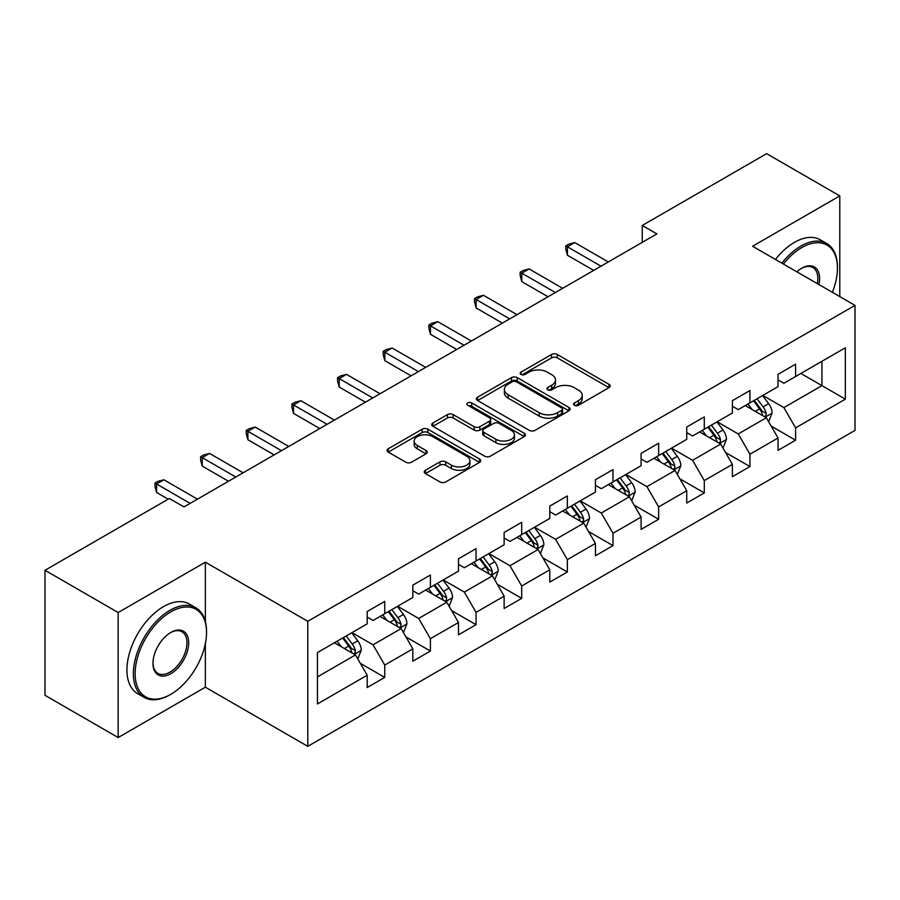 <?xml version="1.0" encoding="UTF-8"?>
<svg xmlns="http://www.w3.org/2000/svg" width="900" height="900" viewBox="0 0 900 900"><rect width="100%" height="100%" fill="white"/><g stroke="black" fill="none" stroke-linecap="round" stroke-linejoin="round"><path stroke-width="1.35" d="M574.447 405.281A2.846 1.643 0 0 0 578.475 405.281L608.985 387.652A4.061 2.34 0 0 0 610.178 385.999A4.061 2.34 0 0 0 608.985 384.345L557.291 354.488A4.061 2.34 0 0 0 551.543 354.488L521.021 372.105A2.846 1.643 0 0 0 520.189 373.275A2.846 1.643 0 0 0 521.021 374.434A2.846 1.643 0 0 0 525.049 374.434L528.998 372.15A12.994 7.504 0 0 1 547.38 372.15L551.689 374.636A12.994 7.504 0 0 1 555.491 379.946A12.994 7.504 0 0 1 551.689 385.256L547.74 387.529A2.846 1.643 0 0 0 546.908 388.699A2.846 1.643 0 0 0 547.74 389.858A2.846 1.643 0 0 0 551.756 389.858L555.705 387.574A12.994 7.504 0 0 1 574.087 387.574L578.396 390.06A12.994 7.504 0 0 1 582.21 395.37A12.994 7.504 0 0 1 578.396 400.68L574.447 402.952A2.846 1.643 0 0 0 573.615 404.111A2.846 1.643 0 0 0 574.447 405.281L574.447 402.952M425.441 470.239A4.061 2.34 0 0 0 424.26 471.904A4.061 2.34 0 0 0 425.441 473.558L439.954 481.939A4.061 2.34 0 0 0 445.691 481.939L479.588 462.364A4.061 2.34 0 0 0 480.78 460.71A4.061 2.34 0 0 0 479.588 459.045L427.882 429.199A4.061 2.34 0 0 0 422.145 429.199L388.249 448.762A4.061 2.34 0 0 0 387.056 450.428A4.061 2.34 0 0 0 388.249 452.081L405.776 462.195A4.061 2.34 0 0 0 411.514 462.195L426.026 453.825A4.061 2.34 0 0 0 427.207 452.171A4.061 2.34 0 0 0 426.026 450.506L417.33 445.489A10.867 6.277 0 0 1 414.146 441.056A10.867 6.277 0 0 1 420.863 435.262A10.867 6.277 0 0 1 432.697 436.624L466.74 456.266A10.867 6.277 0 0 1 469.924 460.71A10.867 6.277 0 0 1 463.207 466.504A10.867 6.277 0 0 1 451.373 465.142L445.691 461.869A4.061 2.34 0 0 0 439.954 461.869L425.441 470.239L425.441 473.558M205.357 562.185L118.159 612.529L45 570.285L45 695.317L118.159 737.55L205.357 687.206L307.777 746.336L307.777 621.315L205.357 562.185L205.357 621.529M839.779 296.595L839.779 195.896L752.58 246.251L855 305.381L307.777 621.315M839.779 195.896L766.631 153.664L642.262 225.461L642.262 242.359M45 570.285L169.369 498.488L183.994 506.936L656.887 233.91L642.262 225.461M529.279 430.358A4.061 2.34 0 0 0 535.028 430.358L568.924 410.794A4.061 2.34 0 0 0 570.105 409.129A4.061 2.34 0 0 0 568.924 407.475L517.219 377.629A4.061 2.34 0 0 0 511.47 377.629L477.585 397.192A4.061 2.34 0 0 0 476.392 398.846A4.061 2.34 0 0 0 477.585 400.511L529.279 430.358M468.81 405.889A2.846 1.643 0 0 1 471.69 406.294L471.69 402.919L524.25 433.26A4.061 2.34 0 0 1 525.442 434.925A4.061 2.34 0 0 1 524.25 436.579L490.365 456.142A4.061 2.34 0 0 1 484.616 456.142L432.911 426.296L432.911 422.978A4.061 2.34 0 0 0 431.73 424.642A4.061 2.34 0 0 0 432.911 426.296M432.911 422.978L447.424 414.608A4.061 2.34 0 0 1 453.161 414.608L474.131 426.713A4.061 2.34 0 0 0 479.88 426.713L489.499 421.155A4.061 2.34 0 0 0 490.691 419.501A4.061 2.34 0 0 0 489.499 417.836L467.674 405.236A2.846 1.643 0 0 1 466.841 404.077A2.846 1.643 0 0 1 468.596 402.559A2.846 1.643 0 0 1 471.69 402.919M307.777 746.336L855 430.402L855 305.381M360.304 663.3L384.739 677.408L384.739 665.066L412.841 648.855L412.841 661.185L430.391 651.049L430.391 638.719L458.483 622.496L458.483 634.826L476.044 624.69L476.044 612.36L504.135 596.137L504.135 608.479L521.696 598.342L521.696 586.001L549.788 569.79L549.788 582.12L567.349 571.984L567.349 559.642L595.44 543.431L595.44 555.761L612.99 545.625L612.99 533.295L641.092 517.072L641.092 529.403L658.643 519.266L658.643 506.936L686.734 490.714L686.734 503.055L704.295 492.919L704.295 480.577L732.386 464.366L732.386 476.696L749.947 466.56L749.947 454.219L778.039 438.007L778.039 450.338L795.6 440.201L795.6 427.871L845.347 399.15L845.347 347.782L821.936 361.305L821.936 385.627L845.347 399.15M384.739 677.408L367.189 687.544L367.189 675.214L317.441 703.935L317.441 652.567L367.189 623.846L367.189 611.516L384.739 601.38L384.739 613.71L412.841 597.488L412.841 585.158L430.391 575.021L430.391 587.351L458.483 571.14L458.483 558.799L476.044 548.663L476.044 561.004L504.135 544.781L504.135 532.451L521.696 522.304L521.696 534.645L549.788 518.423L549.788 506.093L567.349 495.956L567.349 508.286L595.44 492.064L595.44 479.734L612.99 469.598L612.99 481.928L641.092 465.716L641.092 453.375L658.643 443.239L658.643 455.58L686.734 439.358L686.734 427.027L704.295 416.88L704.295 429.221L732.386 412.999L732.386 400.669L749.947 390.532L749.947 402.863L778.039 386.64L778.039 374.31L795.6 364.174L795.6 376.504L845.347 347.782M380.059 616.41L401.13 628.582L373.039 644.794L351.968 632.633M367.189 617.085L373.039 620.471L384.739 613.71M373.039 644.794L384.739 665.066M401.13 628.582L412.841 648.855M425.711 590.062L446.782 602.224L418.691 618.446L397.62 606.274M412.841 590.738L418.691 594.113L430.391 587.351M418.691 618.446L430.391 638.719M446.782 602.224L458.483 622.496M471.364 563.704L492.435 575.865L464.344 592.087L443.272 579.926M458.483 564.379L464.344 567.754L476.044 561.004M464.344 592.087L476.044 612.36M492.435 575.865L504.135 596.137M517.016 537.345L538.076 549.506L509.985 565.729L488.914 553.567M504.135 538.02L509.985 541.406L521.696 534.645M509.985 565.729L521.696 586.001M538.076 549.506L549.788 569.79M562.658 510.986L583.729 523.159L555.637 539.37L534.566 527.209M549.788 511.661L555.637 515.048L567.349 508.286M555.637 539.37L567.349 559.642M583.729 523.159L595.44 543.431M608.31 484.639L629.381 496.8L601.29 513.023L580.219 500.85M595.44 485.314L601.29 488.689L612.99 481.928M601.29 513.023L612.99 533.295M629.381 496.8L641.092 517.072M653.962 458.28L675.034 470.441L646.942 486.664L625.871 474.502M641.092 458.955L646.942 462.33L658.643 455.58M646.942 486.664L658.643 506.936M675.034 470.441L686.734 490.714M699.615 431.921L720.686 444.082L692.595 460.305L671.524 448.144M686.734 432.596L692.595 435.983L704.295 429.221M692.595 460.305L704.295 480.577M720.686 444.082L732.386 464.366M745.268 405.562L766.327 417.735L738.236 433.946L717.176 421.785M732.386 406.238L738.236 409.624L749.947 402.863M738.236 433.946L749.947 454.219M766.327 417.735L778.039 438.007M800.865 373.466L821.936 385.627L783.889 407.599L762.817 395.426M778.039 379.89L783.889 383.265L795.6 376.504M783.889 407.599L795.6 427.871M118.159 612.529L118.159 737.55M317.441 676.901L355.478 654.93L334.406 642.769M355.478 654.93L367.189 675.214M771.165 426.094L795.6 440.201M725.512 452.452L749.947 466.56M679.86 478.811L704.295 492.919M634.207 505.159L658.643 519.266M588.555 531.517L612.99 545.625M542.914 557.876L567.349 571.984M497.261 584.235L521.696 598.342M451.609 610.582L476.044 624.69M405.956 636.941L430.391 651.049M205.357 687.206L205.357 643.613M575.584 405.675L578.396 404.055A12.994 7.504 0 0 0 582.21 398.745L582.21 395.37M555.491 379.946L555.491 383.321A12.994 7.504 0 0 1 551.689 388.631L548.876 390.251M608.985 384.345L608.985 387.652L557.291 357.874A4.061 2.34 0 0 0 551.543 357.874L522.158 374.827M568.868 410.827L517.219 381.004A4.061 2.34 0 0 0 511.47 381.004L477.63 400.545M561.735 410.299A2.846 1.643 0 0 0 562.567 409.129A2.846 1.643 0 0 0 561.735 407.97L516.352 381.769A2.846 1.643 0 0 0 512.336 381.769L508.174 384.176A12.994 7.504 0 0 0 504.36 389.486A12.994 7.504 0 0 0 508.174 394.785L539.19 412.695A12.994 7.504 0 0 0 557.572 412.695L561.735 410.299L561.735 413.674A2.846 1.643 0 0 0 562.567 412.515L562.567 409.129M504.36 389.486L504.36 392.861A12.994 7.504 0 0 0 508.174 398.171L508.174 394.785M561.735 413.674L557.572 416.081A12.994 7.504 0 0 1 539.19 416.081L508.174 398.171M432.968 426.33L447.424 417.983L447.424 414.608M490.691 419.501L490.691 422.876A4.061 2.34 0 0 1 489.499 424.53L479.88 430.088A4.061 2.34 0 0 1 474.131 430.088L453.161 417.983A4.061 2.34 0 0 0 447.424 417.983M471.69 406.294L524.205 436.613M495.889 439.267A10.867 6.277 0 0 0 507.735 440.629A10.867 6.277 0 0 0 514.44 434.835A10.867 6.277 0 0 0 511.256 430.402L499.264 423.473A4.061 2.34 0 0 0 493.526 423.473L483.896 429.03A4.061 2.34 0 0 0 482.704 430.695A4.061 2.34 0 0 0 483.896 432.349L495.889 439.267L495.889 442.654A10.867 6.277 0 0 0 507.735 444.015A10.867 6.277 0 0 0 514.44 438.221L514.44 434.835M482.704 430.695L482.704 434.07A4.061 2.34 0 0 0 483.896 435.724L483.896 432.349M495.889 442.654L483.896 435.724M469.924 460.71L469.924 464.085A10.867 6.277 0 0 1 463.207 469.879A10.867 6.277 0 0 1 451.373 468.517L445.691 465.244A4.061 2.34 0 0 0 439.954 465.244L425.498 473.591M414.146 441.056L414.146 444.431A10.867 6.277 0 0 0 417.33 448.875L417.33 445.489M425.97 453.859L417.33 448.875M479.531 462.397L427.882 432.574A4.061 2.34 0 0 0 422.145 432.574L388.305 452.115M768.645 421.74L772.121 412.965A10.969 6.334 -120 0 0 768.623 403.627L762.581 395.561M752.062 409.489L747.956 404.01M764.64 416.756L765.967 415.35L766.204 413.438A10.969 6.334 -120 0 0 763.065 406.834L757.024 398.779M754.279 400.365L760.984 409.309A5.591 3.229 60 0 1 761.996 411.007L766.204 413.438M753.514 400.804L759.555 408.87A10.969 6.334 60 0 1 762.694 415.463M600.998 266.186L567.428 246.803L574.751 242.584L608.31 261.956M593.685 270.405L567.428 255.251L567.428 246.803L565.819 245.88L568.744 244.181L574.751 242.584M567.428 255.251L565.819 249.255L565.819 245.88M832.376 292.32A50.49 29.149 120 0 0 837.439 268.211A50.49 29.149 120 0 0 801.742 247.601A50.49 29.149 120 0 0 783.405 264.037M781.886 263.171A51.727 29.869 -60 0 1 800.865 246.083A51.727 29.869 -60 0 1 826.729 243.518A51.727 29.869 -60 0 1 837.439 267.199L837.439 268.211M796.86 271.811A25.245 14.58 -60 0 1 801.742 268.211L801.742 268.211A25.245 14.58 -60 0 1 818.91 284.546M775.451 259.447A51.727 29.869 -60 0 1 794.43 242.359A51.727 29.869 -60 0 1 820.294 239.805L826.729 243.518M817.312 283.624A24.008 13.86 120 0 0 812.869 267.525A24.008 13.86 120 0 0 801.293 268.47M169.954 694.811L170.831 694.305A50.49 29.149 120 0 0 206.528 632.464A50.49 29.149 120 0 0 170.831 611.854A50.49 29.149 120 0 0 135.135 673.684A50.49 29.149 120 0 0 170.831 694.305L169.954 694.811A51.727 29.869 -60 0 1 144.09 697.365A51.727 29.869 -60 0 1 136.159 655.92A51.727 29.869 -60 0 1 169.954 610.335A51.727 29.869 -60 0 1 195.817 607.77A51.727 29.869 -60 0 1 206.528 631.451L206.528 632.464M170.831 673.684A25.245 14.58 -60 0 1 152.977 663.379A25.245 14.58 -60 0 1 170.831 632.464L170.831 632.464A25.245 14.58 -60 0 1 188.685 642.769A25.245 14.58 -60 0 1 170.831 673.684M152.989 662.861A24.008 13.86 120 0 0 157.95 673.357A24.008 13.86 120 0 0 169.954 672.165A24.008 13.86 120 0 0 185.636 651.015A24.008 13.86 120 0 0 181.958 631.778A24.008 13.86 120 0 0 170.381 632.722M144.09 697.365L137.655 693.653A51.727 29.869 -60 0 1 129.724 652.196A51.727 29.869 -60 0 1 163.519 606.611A51.727 29.869 -60 0 1 189.382 604.058L195.817 607.77M722.992 448.088L726.48 439.324A10.969 6.334 -120 0 0 722.981 429.986L716.94 421.92M706.41 435.848L702.304 430.369M718.988 443.104L720.315 441.697L720.551 439.785A10.969 6.334 -120 0 0 717.413 433.192L711.371 425.126M708.626 426.713L715.331 435.656A5.591 3.229 60 0 1 716.344 437.355L720.551 439.785M707.861 427.162L713.903 435.218A10.969 6.334 60 0 1 717.041 441.821M677.34 474.446L680.827 465.683A10.969 6.334 -120 0 0 677.329 456.345L671.288 448.279M660.758 462.206L656.651 456.728M673.335 469.463L674.663 468.056L674.91 466.144A10.969 6.334 -120 0 0 671.771 459.551L665.73 451.485M662.974 453.071L669.679 462.015A5.591 3.229 60 0 1 670.691 463.714L674.91 466.144M662.209 453.51L668.25 461.576A10.969 6.334 60 0 1 671.389 468.169M555.345 292.534L521.786 273.161L529.099 268.942L562.658 288.315M548.033 296.764L521.786 281.61L521.786 273.161L520.178 272.227L523.102 270.54L529.099 268.942M521.786 281.61L520.178 275.614L520.178 272.227M509.692 318.892L476.134 299.52L483.446 295.29L517.016 314.674M502.38 323.123L476.134 307.969L476.134 299.52L474.525 298.586L477.45 296.899L483.446 295.29M476.134 307.969L474.525 301.973L474.525 298.586M631.699 500.805L635.175 492.03A10.969 6.334 -120 0 0 631.676 482.692L625.635 474.637M615.105 488.554L610.999 483.075M627.683 495.821L629.01 494.415L629.258 492.502A10.969 6.334 -120 0 0 626.119 485.91L620.077 477.844M617.332 479.43L624.026 488.374A5.591 3.229 60 0 1 625.039 490.072L629.258 492.502M616.567 479.869L622.609 487.935A10.969 6.334 60 0 1 625.748 494.527M586.046 527.164L589.523 518.389A10.969 6.334 -120 0 0 586.024 509.051L579.982 500.985M569.452 514.913L565.358 509.434M582.03 522.18L583.369 520.774L583.605 518.861A10.969 6.334 -120 0 0 580.466 512.257L574.425 504.202M571.68 505.789L578.374 514.733A5.591 3.229 60 0 1 579.398 516.431L583.605 518.861M570.915 506.228L576.956 514.294A10.969 6.334 60 0 1 580.095 520.886M540.394 553.511L543.87 544.748A10.969 6.334 -120 0 0 540.371 535.41L534.33 527.344M523.811 541.271L519.705 535.793M536.389 548.528L537.716 547.121L537.952 545.209A10.969 6.334 -120 0 0 534.814 538.616L528.773 530.55M526.028 532.136L532.733 541.08A5.591 3.229 60 0 1 533.745 542.779L537.952 545.209M525.262 532.586L531.304 540.641A10.969 6.334 60 0 1 534.442 547.245M464.051 345.251L430.481 325.868L437.794 321.649L471.364 341.032M456.728 349.47L430.481 334.316L430.481 325.868L428.873 324.945L431.798 323.257L437.794 321.649M430.481 334.316L428.873 328.32L428.873 324.945M418.399 371.61L384.829 352.226L392.152 348.007L425.711 367.38M411.075 375.829L384.829 360.675L384.829 352.226L383.22 351.304L386.145 349.605L392.152 348.007M384.829 360.675L383.22 354.679L383.22 351.304M372.746 397.969L339.176 378.585L346.5 374.366L380.059 393.739M365.434 402.188L339.176 387.034L339.176 378.585L337.567 377.651L340.493 375.964L346.5 374.366M339.176 387.034L337.567 381.037L337.567 377.651M494.741 579.87L498.229 571.106A10.969 6.334 -120 0 0 494.73 561.769L488.689 553.702M478.159 567.63L474.053 562.151M490.736 574.886L492.064 573.48L492.3 571.567A10.969 6.334 -120 0 0 489.161 564.975L483.12 556.909M480.375 558.495L487.08 567.439A5.591 3.229 60 0 1 488.093 569.137L492.3 571.567M479.61 558.934L485.651 567A10.969 6.334 60 0 1 488.79 573.592M327.094 424.316L293.535 404.944L300.848 400.714L334.406 420.098M319.781 428.546L293.535 413.392L293.535 404.944L291.926 404.01L294.851 402.322L300.848 400.714M293.535 413.392L291.926 407.396L291.926 404.01M449.089 606.229L452.576 597.454A10.969 6.334 -120 0 0 449.077 588.116L443.036 580.061M432.506 593.977L428.4 588.499M445.084 601.245L446.411 599.839L446.659 597.926A10.969 6.334 -120 0 0 443.509 591.334L437.479 583.268M434.723 584.854L441.428 593.798A5.591 3.229 60 0 1 442.44 595.496L446.659 597.926M433.957 585.293L439.999 593.359A10.969 6.334 60 0 1 443.137 599.951M281.441 450.675L247.882 431.291L255.195 427.072L288.765 446.456M274.129 454.894L247.882 439.74L247.882 431.291L246.274 430.369L249.199 428.681L255.195 427.072M247.882 439.74L246.274 433.744L246.274 430.369M403.447 632.587L406.924 623.812A10.969 6.334 -120 0 0 403.425 614.475L397.384 606.409M386.854 620.336L382.748 614.857M399.431 627.604L400.759 626.197L401.006 624.285A10.969 6.334 -120 0 0 397.868 617.681L391.826 609.626M389.081 611.212L395.775 620.156A5.591 3.229 60 0 1 396.787 621.855L401.006 624.285M388.316 611.651L394.358 619.717A10.969 6.334 60 0 1 397.496 626.31M235.8 477.034L202.23 457.65L209.542 453.431L243.112 472.804M228.476 481.252L202.23 466.099L202.23 457.65L200.621 456.728L203.546 455.029L209.542 453.431M202.23 466.099L200.621 460.103L200.621 456.728M357.795 658.935L361.271 650.171A10.969 6.334 -120 0 0 357.772 640.834L351.731 632.768M341.201 646.695L337.106 641.216M353.779 653.951L355.118 652.556L355.354 650.633A10.969 6.334 -120 0 0 352.215 644.04L346.174 635.974M343.429 637.56L350.123 646.504A5.591 3.229 60 0 1 351.146 648.202L355.354 650.633M342.664 638.01L348.705 646.065A10.969 6.334 60 0 1 351.844 652.669M190.148 503.392L156.578 484.009L163.89 479.79L197.46 499.162M168.199 499.162L156.578 492.457L156.578 484.009L154.969 483.075L157.894 481.387L163.89 479.79M156.578 492.457L154.969 486.461L154.969 483.075M578.396 404.055L578.396 400.68M547.74 389.858L547.74 387.529M551.689 388.631L551.689 385.256M521.021 374.434L521.021 372.105M551.543 357.874L551.543 354.488M557.291 357.874L557.291 354.488M477.585 400.511L477.585 397.192M511.47 381.004L511.47 377.629M517.219 381.004L517.219 377.629M568.924 410.794L568.924 407.475M539.19 416.081L539.19 412.695M557.572 416.081L557.572 412.695M453.161 417.983L453.161 414.608M474.131 430.088L474.131 426.713M479.88 430.088L479.88 426.713M489.499 424.53L489.499 421.155M524.25 436.579L524.25 433.26M439.954 465.244L439.954 461.869M445.691 465.244L445.691 461.869M451.373 468.517L451.373 465.142M426.026 453.825L426.026 450.506M388.249 452.081L388.249 448.762M422.145 432.574L422.145 429.199M427.882 432.574L427.882 429.199M479.588 462.364L479.588 459.045M765.248 417.105L772.054 413.179M763.065 406.834L768.623 403.627M755.269 411.345L759.555 408.87M719.595 443.464L726.401 439.537M717.413 433.192L722.981 429.986M709.616 437.692L713.903 435.218M673.954 469.822L680.749 465.885M671.771 459.551L677.329 456.345M663.964 464.051L668.25 461.576M628.301 496.17L635.107 492.244M626.119 485.91L631.676 482.692M618.311 490.41L622.609 487.935M582.649 522.529L589.455 518.602M580.466 512.257L586.024 509.051M572.67 516.769L576.956 514.294M536.996 548.887L543.803 544.961M534.814 538.616L540.371 535.41M527.017 543.116L531.304 540.641M491.344 575.246L498.15 571.309M489.161 564.975L494.73 561.769M481.365 569.475L485.651 567M445.702 601.594L452.498 597.668M443.509 591.334L449.077 588.116M435.713 595.834L439.999 593.359M400.05 627.952L406.856 624.026M397.868 617.681L403.425 614.475M390.06 622.192L394.358 619.717M354.397 654.311L361.204 650.385M352.215 644.04L357.772 640.834M344.407 648.54L348.705 646.065"/></g></svg>
